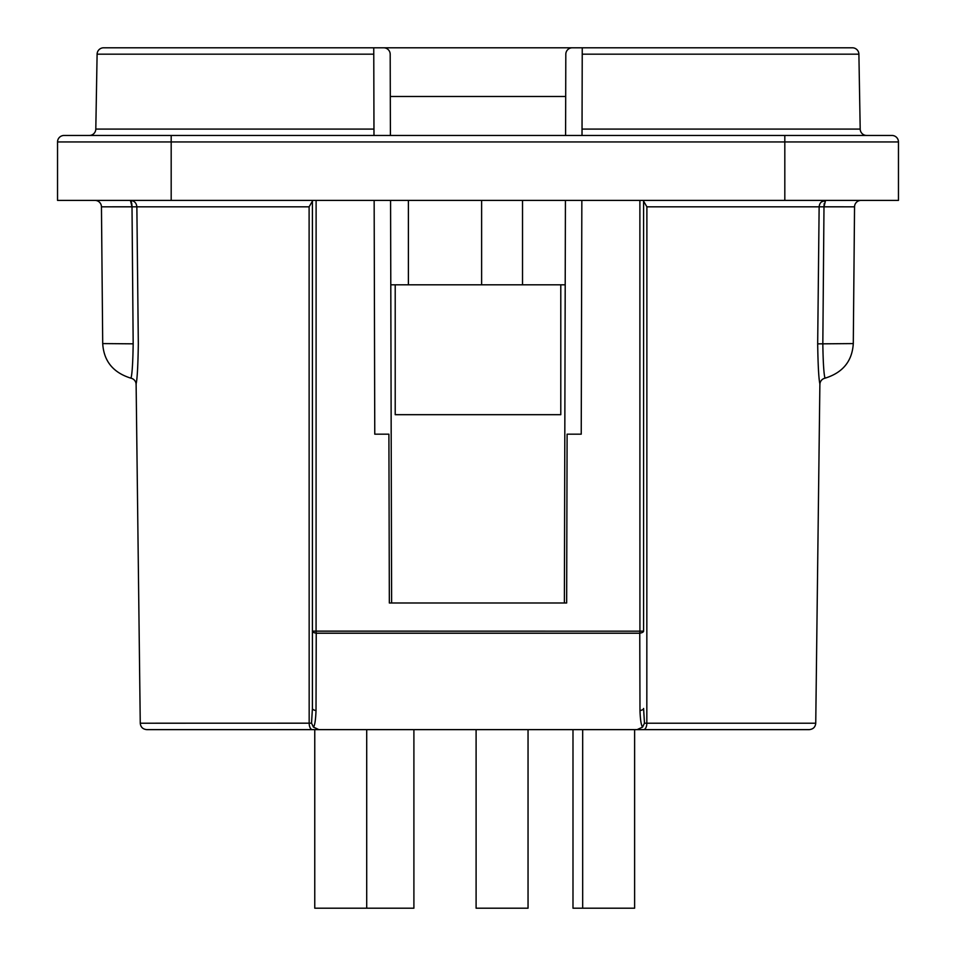 <?xml version="1.0" encoding="UTF-8"?>
<svg xmlns="http://www.w3.org/2000/svg" width="956" height="956" viewBox="0 0 956 956"><rect width="100%" height="100%" fill="white"/><g stroke="black" fill="none" stroke-linecap="round" stroke-linejoin="round"><path stroke-width="1.43" d="M854.545 206.831L853.29 343.586L822.829 343.825C823.355 378.588 825.303 377.859 825.016 378.194C842.786 372.709 852.202 361.177 853.29 343.586L854.545 206.831L819.137 206.819L817.679 343.849C818.312 385.782 820.368 383.464 819.878 384.455A6.489 6.489 0.6 0 1 825.016 378.194C842.786 372.709 852.202 361.177 853.29 343.586L822.829 343.825C823.355 378.588 825.303 377.859 825.016 378.194A6.489 6.489 0.6 0 0 819.878 384.455L815.743 723.214L819.878 384.455C820.368 383.464 818.312 385.782 817.679 343.849L822.829 343.825L823.988 206.795L819.137 206.819L817.679 343.849L822.829 343.825L823.988 206.795L825.578 200.401C821.706 200.772 819.555 202.911 819.137 206.819L646.889 206.819L643.591 201.166L646.889 206.819L646.83 723.214L644.463 723.178L642.552 727.122L637.102 729.631L318.898 729.631L313.449 727.122L318.898 729.631L637.102 729.631L642.552 727.122C641.153 725.114 640.293 719.593 639.982 710.571C640.293 719.593 641.153 725.114 642.552 727.122L644.463 723.178L643.591 708.444A6.489 2.366 180 0 1 639.982 710.571L639.767 633.219L639.982 710.571A6.489 2.366 180 0 0 643.591 708.444L644.463 723.178L646.83 723.214L646.889 206.819L819.137 206.819C819.555 202.911 821.706 200.772 825.578 200.401L821.443 201.907L825.578 200.401L823.988 206.795L854.545 206.831A6.489 6.489 90 0 1 861.033 200.401A6.489 6.489 90 0 0 854.545 206.831M898.461 200.401L57.539 200.401L57.539 141.954L57.539 200.401L171.184 200.401L171.184 141.954L784.816 141.954L784.816 200.401L171.184 200.401L171.184 141.954L898.461 141.954L898.461 200.401L784.816 200.401L784.816 141.954L898.461 141.954A6.489 6.489 0 0 0 891.972 135.465A6.489 6.489 0 0 1 898.461 141.954L898.461 200.401M312.409 200.401L316.113 200.401L316.078 631.175L312.409 631.103L312.409 708.444L311.536 723.178L140.257 723.214L136.122 384.455C135.632 383.559 137.712 385.507 138.321 343.849L136.863 206.819L101.456 206.831L102.71 343.586L133.171 343.825L132.012 206.795L130.422 200.401C134.294 200.772 136.445 202.911 136.863 206.819L101.456 206.831L132.012 206.795L130.422 200.401L131.402 201.776L130.422 200.401C134.294 200.772 136.445 202.911 136.863 206.819L138.321 343.849C137.712 385.507 135.632 383.559 136.122 384.455A6.489 6.489 -0.6 0 0 130.984 378.194C130.685 377.883 132.657 378.468 133.171 343.825L132.012 206.795L101.456 206.831A6.489 6.489 26.1 0 0 94.967 200.401A6.489 6.489 26.1 0 1 101.456 206.831L102.71 343.586L133.171 343.825C132.657 378.468 130.685 377.883 130.984 378.194C113.214 372.709 103.798 361.177 102.71 343.586C103.798 361.177 113.214 372.709 130.984 378.194A6.489 6.489 -0.6 0 1 136.122 384.455L140.257 723.214C140.64 727.074 142.803 729.213 146.746 729.631L314.763 729.631L314.763 908.2L366.71 908.2L366.71 729.631L572.991 729.631L572.991 908.2L582.67 908.2L582.67 729.631L582.67 908.2L634.617 908.2L634.617 729.631L637.21 729.631L634.617 729.631L634.617 908.2L572.991 908.2L572.991 729.631L476.1 729.631L476.1 908.2L528.047 908.2L528.047 729.631L528.047 908.2L476.1 908.2L476.1 729.631L366.71 729.631L366.71 908.2L413.9 908.2L413.9 729.631L413.9 908.2L314.763 908.2L314.763 729.631L146.746 729.631C142.803 729.213 140.64 727.074 140.257 723.214L311.536 723.178L313.449 727.122C314.787 725.532 315.647 720.011 316.018 710.571A6.489 2.366 180 0 1 312.409 708.444L311.536 723.178L313.449 727.122C314.787 725.532 315.647 720.011 316.018 710.571A6.489 2.366 180 0 1 312.409 708.444L312.409 200.401L316.113 200.401L316.078 631.175A6.489 2.832 90 0 0 316.233 633.219A6.489 2.33 180 0 1 312.409 631.103L312.409 200.401M784.816 135.465L891.972 135.465A6.489 6.489 0 0 1 898.461 141.954A6.489 6.489 0 0 0 891.972 135.465L784.816 135.465L784.816 141.954L784.816 135.465L89.314 135.465L784.816 135.465M80.268 135.465L89.314 135.465A6.489 6.489 0 0 0 95.803 129.084L373.963 129.084L373.772 54.181L97.106 54.181L95.803 129.084L373.963 129.084L373.987 135.465L373.772 54.181L97.106 54.181L95.803 129.084A6.489 6.489 0 0 1 89.314 135.465L171.184 135.465L171.184 141.954L57.539 141.954L171.184 141.954L171.184 135.465L64.028 135.465A6.489 6.489 0 0 0 57.539 141.954A6.489 6.489 0 0 1 64.028 135.465A6.489 6.489 0 0 0 57.539 141.954A6.489 6.489 0 0 1 64.028 135.465L80.268 135.465M852.394 47.8A6.489 6.489 0 0 1 858.894 54.181L860.197 129.084A6.489 6.489 0 0 0 866.686 135.465A6.489 6.489 0 0 1 860.197 129.084L858.894 54.181L582.228 54.181L582.037 129.084L860.197 129.084L582.037 129.084L582.013 135.465L582.252 47.8L852.394 47.8A6.489 6.489 0 0 1 858.894 54.181L582.228 54.181L582.252 47.8L572.297 47.8A6.489 6.489 0 0 0 565.809 54.277L565.594 135.465L565.809 54.277A6.489 6.489 0 0 1 572.297 47.8L156.569 47.8L582.252 47.8L582.228 54.181L582.252 47.8L852.394 47.8M103.607 47.8A6.489 6.489 0 0 0 97.106 54.181A6.489 6.489 0 0 1 103.607 47.8L373.748 47.8L373.772 54.181L373.748 47.8L153.33 47.8L373.748 47.8L373.772 54.181L373.748 47.8L383.703 47.8L103.607 47.8M389.343 602.997L388.901 434.167L389.343 602.997L566.657 602.997L567.099 434.167L581.236 434.167L581.846 200.401L581.236 434.167L581.846 200.401L581.236 434.167L567.099 434.167L566.657 602.997L567.099 434.167L566.657 602.997L389.343 602.997L388.901 434.167L389.343 602.997M374.764 434.167L388.901 434.167L374.764 434.167L374.155 200.401L374.764 434.167M639.923 631.175L639.887 200.401L639.923 631.175L312.409 631.103A6.489 2.33 180 0 0 316.233 633.219L316.018 710.571L316.233 633.219L639.767 633.219L316.233 633.219A6.489 2.832 90 0 1 316.078 631.175L639.923 631.175A6.489 2.832 90 0 1 639.767 633.219A6.489 2.33 180 0 0 643.591 631.103L643.591 200.401L643.591 631.103A6.489 2.33 180 0 1 639.767 633.219A6.489 2.832 90 0 0 639.923 631.175L643.591 631.103L639.923 631.175M312.409 201.166L309.111 206.819L309.17 723.214A6.489 3.25 -90 0 0 312.409 729.631A6.489 3.25 -90 0 1 309.17 723.214L309.111 206.819L136.863 206.819L309.111 206.819L312.409 201.166M638.907 729.631L809.254 729.631L638.907 729.631M390.801 284.816L395.21 284.816L395.21 414.689L560.79 414.689L560.79 284.816L395.21 284.816L395.21 414.689L560.79 414.689L560.79 284.816L565.199 284.816L390.801 284.816M565.701 96.496L390.299 96.496L565.701 96.496M565.426 200.401L564.375 602.997L565.426 200.401M390.191 54.277L390.406 135.465L390.191 54.277A6.489 6.489 0 0 0 383.703 47.8A6.489 6.489 0 0 1 390.191 54.277M390.574 200.401L391.625 602.997L390.574 200.401M132.012 206.329L131.701 203.031L132.012 206.329M815.743 723.214L646.83 723.214A6.489 3.25 -90 0 1 643.591 729.631A6.489 3.25 -90 0 0 646.83 723.214L815.743 723.214C815.36 727.074 813.197 729.213 809.254 729.631C813.197 729.213 815.36 727.074 815.743 723.214M825.578 200.401L824.681 201.537L825.578 200.401M824.215 203.509L823.988 206.4L824.215 203.509M312.409 729.631L318.838 729.631L312.409 729.631M643.591 729.631L637.162 729.631L643.591 729.631M481.621 200.401L481.621 284.816L481.621 200.401M522.526 200.401L522.526 284.816L522.526 200.401M408.391 200.401L408.391 284.816L408.391 200.401"/></g></svg>
